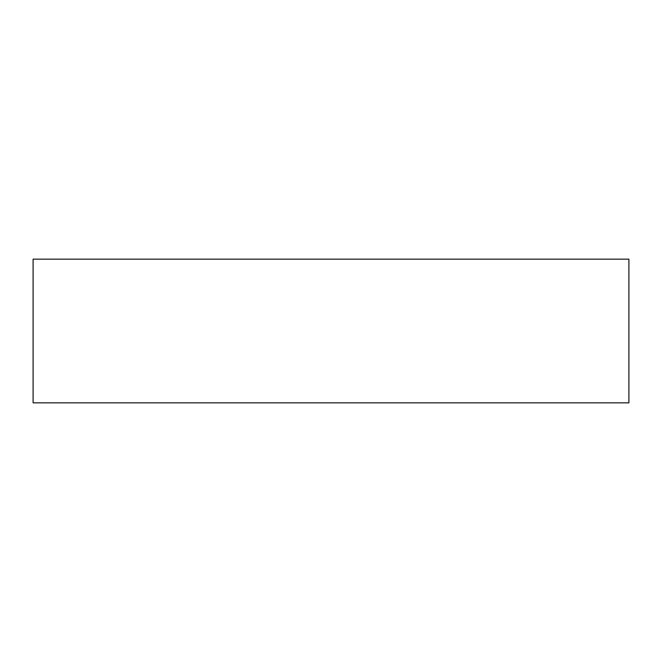 <?xml version="1.0" encoding="UTF-8"?>
<svg xmlns="http://www.w3.org/2000/svg" width="662" height="662" viewBox="0 0 662 662"><rect width="100%" height="100%" fill="white"/><g stroke="black" fill="none" stroke-linecap="round" stroke-linejoin="round"><path stroke-width="0.99" d="M331 259.156L33.1 259.156L33.1 402.844L628.9 402.844L628.9 259.156L331 259.156"/></g></svg>
